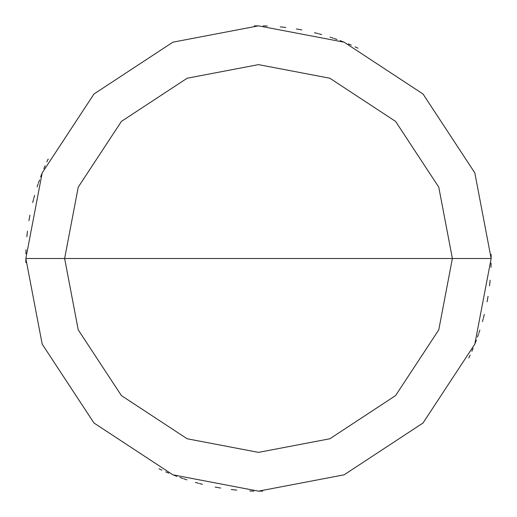 <?xml version="1.0" encoding="UTF-8"?>
<svg xmlns="http://www.w3.org/2000/svg" width="517" height="517" viewBox="0 0 517 517"><rect width="100%" height="100%" fill="white"/><g stroke="black" fill="none" stroke-linecap="round" stroke-linejoin="round"><path stroke-width="0.78" d="M452.375 258.5L438.765 329.865L395.589 395.589L329.865 438.765L258.5 452.375L187.135 438.765L121.411 395.589L78.235 329.865L64.625 258.5L452.375 258.5L438.765 187.135L395.589 121.411L329.865 78.235L258.5 64.625L187.135 78.235L121.411 121.411L78.235 187.135L64.625 258.5L25.85 258.5L42.187 172.865L93.991 93.991L172.865 42.187L258.5 25.85L344.135 42.187L423.009 93.991L474.813 172.865L491.15 258.5L474.813 172.865L423.009 93.991L344.135 42.187L258.5 25.85L172.865 42.187L93.991 93.991L42.187 172.865L25.85 258.5L42.187 344.135L93.991 423.009L172.865 474.813L258.5 491.15L344.135 474.813L423.009 423.009L474.813 344.135L491.15 258.5L64.625 258.5L78.235 187.135L121.411 121.411L187.135 78.235L258.5 64.625L329.865 78.235L395.589 121.411L438.765 187.135L452.375 258.5L491.15 258.5L474.813 344.135L423.009 423.009L344.135 474.813L258.5 491.15L172.865 474.813L93.991 423.009L42.187 344.135L25.85 258.5L64.625 258.5L78.235 329.865L121.411 395.589L187.135 438.765L258.5 452.375L329.865 438.765L395.589 395.589L438.765 329.865L452.375 258.5M468.796 358.01L470.16 355.069M475.213 343.126L476.37 340.102M477.488 337.058L478.561 333.995M482.426 321.619L483.279 318.491M487.505 299.511L488.054 296.319M489.806 283.471L490.129 280.246M490.982 267.308L491.085 264.064M491.15 257.582L491.111 254.338M351.289 45.153L348.309 43.88M333.148 38.155L330.072 37.134M317.632 33.489L314.491 32.687M301.818 29.921L298.632 29.34M285.804 27.459L282.579 27.097M266.41 25.986L263.172 25.895M358.01 48.204L355.069 46.84M343.126 41.787L340.102 40.63M337.058 39.512L333.995 38.439M321.619 34.574L318.491 33.721M299.511 29.495L296.319 28.946M283.471 27.194L280.246 26.871M267.308 26.018L264.064 25.915M257.582 25.85L254.338 25.889M45.153 165.711L43.88 168.691M38.155 183.852L37.134 186.928M33.489 199.368L32.687 202.509M29.921 215.182L29.34 218.368M27.459 231.196L27.097 234.421M25.986 250.59L25.895 253.828M48.204 158.99L46.84 161.931M41.787 173.874L40.63 176.898M39.512 179.942L38.439 183.005M34.574 195.381L33.721 198.509M29.495 217.489L28.946 220.681M27.194 233.529L26.871 236.754M26.018 249.692L25.915 252.936M25.85 259.418L25.889 262.662M165.711 471.847L168.691 473.12M183.852 478.845L186.928 479.866M199.368 483.511L202.509 484.313M215.182 487.079L218.368 487.66M231.196 489.541L234.421 489.903M250.59 491.014L253.828 491.105M158.99 468.796L161.931 470.16M173.874 475.213L176.898 476.37M179.942 477.488L183.005 478.561M195.381 482.426L198.509 483.279M217.489 487.505L220.681 488.054M233.529 489.806L236.754 490.129M249.692 490.982L252.936 491.085M259.418 491.15L262.662 491.111M471.847 351.289L473.12 348.309M478.845 333.148L479.866 330.072M483.511 317.632L484.313 314.491M487.079 301.818L487.66 298.632M489.541 285.804L489.903 282.579M491.014 266.41L491.105 263.172"/></g></svg>
